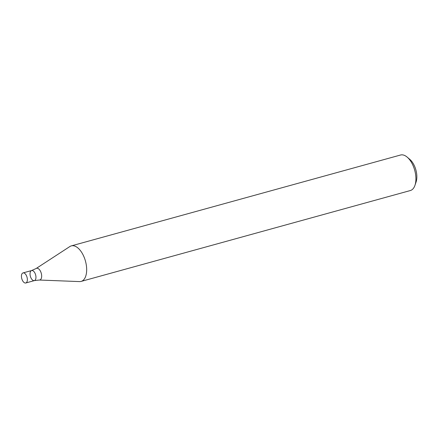 <?xml version="1.0" encoding="UTF-8"?>
<svg xmlns="http://www.w3.org/2000/svg" width="438" height="438" viewBox="0 0 438 438"><rect width="100%" height="100%" fill="white"/><g stroke="black" fill="none" stroke-linecap="round" stroke-linejoin="round"><path stroke-width="0.66" d="M81.107 281.415L410.346 190.541A18.423 9.598 -105.4 0 0 414.972 185.29A18.423 9.598 -105.4 0 0 413.806 167.447A18.423 9.598 -105.4 0 0 407.209 157.154A18.423 9.598 -105.4 0 0 400.54 155.019L71.301 245.888A18.423 9.598 74.6 0 1 84.567 258.321A18.423 9.598 74.6 0 1 81.107 281.415A18.423 9.598 74.6 0 1 79.53 281.59L39.321 280.03A6.055 3.154 74.6 0 0 41.271 273.312A6.055 3.154 74.6 0 0 36.151 268.499A6.055 3.154 74.6 0 0 36.14 268.51L31.607 270.547A5.223 2.721 74.6 0 1 35.615 274.856A5.223 2.721 74.6 0 1 34.383 280.61A5.223 2.721 74.6 0 1 30.49 276.696A5.223 2.721 74.6 0 1 31.207 270.722A5.223 2.721 74.6 0 1 31.607 270.547A5.223 2.721 74.6 0 1 35.615 274.856A5.223 2.721 74.6 0 1 34.383 280.61L39.321 280.03M36.14 268.51L69.856 246.545A18.423 9.598 74.6 0 1 69.899 246.517A18.423 9.598 74.6 0 1 71.301 245.888M414.972 185.29L416.1 181.951A14.739 7.681 -105.4 0 0 415.164 167.677A14.739 7.681 -105.4 0 0 409.886 159.443L407.209 157.154M22.617 273.093A5.223 2.721 74.6 0 1 23.017 272.918A5.223 2.721 74.6 0 1 27.025 277.227A5.223 2.721 74.6 0 1 25.793 282.981A5.223 2.721 74.6 0 1 21.9 279.072A5.223 2.721 74.6 0 1 22.617 273.093M25.793 282.981L34.383 280.61M23.017 272.918L31.607 270.547"/></g></svg>
